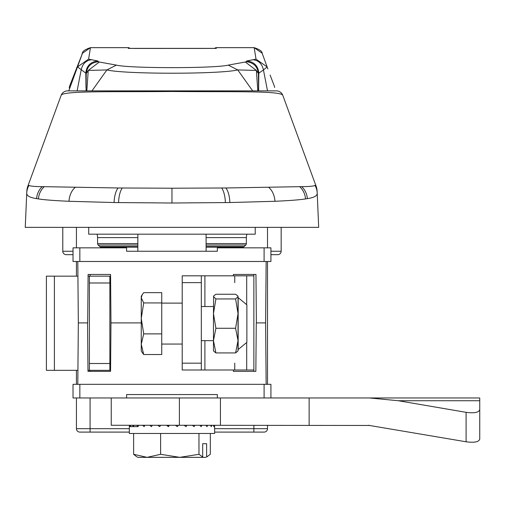 <?xml version="1.0" encoding="UTF-8"?>
<svg xmlns="http://www.w3.org/2000/svg" width="505" height="505" viewBox="0 0 505 505"><rect width="100%" height="100%" fill="white"/><g stroke="black" fill="none" stroke-linecap="round" stroke-linejoin="round"><path stroke-width="0.76" d="M214.625 428.682L253.864 428.682L253.864 432.097L264.102 432.097L214.625 432.097M76.432 428.682A3.415 3.415 0 0 0 79.847 432.097L90.079 432.097L79.847 432.097A3.415 3.415 0 0 1 76.432 428.682L76.432 397.972L76.432 428.682L129.318 428.682M179.395 397.972L126.591 397.972L126.591 394.563L217.352 394.563L217.352 397.972L179.395 397.972L179.395 425.273L111.239 425.273L111.239 397.972M368.669 425.273A10.239 4.311 90 0 1 369.508 425.469L466.102 441.787L466.102 412.326C474.334 413.412 478.879 412.516 479.75 409.631L479.75 398.028A37.534 15.806 -90 0 0 478.91 397.972L479.75 398.028M179.395 425.273L369.508 425.469M309.142 425.273L309.142 397.972L478.91 397.972L369.508 397.972L398.3 400.73L466.102 412.326M309.142 397.972L264.102 397.972L264.102 384.324L79.847 384.324L79.847 397.972L126.591 397.972M220.426 425.273L220.426 397.972M479.75 409.631L479.75 439.098C478.879 441.976 474.334 442.872 466.102 441.787M479.75 426.024L479.75 439.098M182.21 282.642L182.21 275.818L201.318 275.818L201.318 306.529L201.318 275.818L201.318 282.642L182.21 282.642L182.21 363.171L201.318 363.171L201.318 369.995L201.318 340.648L213.464 340.648M201.318 282.642L201.318 363.171M204.904 340.648L204.904 369.995L182.21 369.995L182.21 363.171M201.318 275.818L253.864 275.818L253.864 369.995L246.692 369.995L246.692 343.11M253.864 371.358L253.864 363.171M234.756 363.171L234.756 369.995M253.864 282.642L253.864 274.455M234.756 275.818L234.756 282.642M253.864 304.136L253.864 307.551L253.864 304.136M253.864 339.625L253.864 307.551M204.904 369.995L246.692 369.995M182.21 303.114L161.739 303.114L161.739 319.703M143.704 354.535L161.739 354.535L161.739 302.937L143.704 302.937L141.261 318.409L143.704 333.887L141.261 344.208L143.704 354.535L142.189 352.471M182.21 344.063L161.739 344.063L161.739 333.887L143.704 333.887M161.739 302.937L161.739 292.641L143.704 292.641L142.189 294.705L141.261 297.786L143.704 302.937M142.183 294.705L141.261 296.29L141.261 350.887L142.183 352.477M252.67 90.881L237.741 69.93C219.921 74.292 124.659 74.33 106.89 69.93L91.96 90.881M214.72 48.436A2.045 2.045 0 0 1 216.329 47.653L216.329 47.653A2.045 2.045 180 0 0 214.72 48.436M257.809 90.881L256.376 70.422L237.741 69.93L228.235 65.113L245.31 62.02L246.288 61.73L246.756 60.972L256.035 59.154L254.179 47.659L216.329 47.659L216.329 48.373A2.045 2.045 180 0 0 215.957 48.411M258.636 87.756L258.825 73.149L258.396 73.572L258.541 90.881M267.511 90.881L263.452 69.955L258.825 73.149C258.106 65.82 254.078 61.768 246.756 60.972M86.084 90.881L86.235 73.572L85.806 73.137L85.989 87.756M246.288 61.73C253.459 62.475 257.5 66.42 258.396 73.572L256.376 70.422L245.31 62.02M99.321 62.02L116.396 65.113L106.89 69.93L88.255 70.422L86.235 73.572C87.131 66.42 91.165 62.475 98.342 61.73L99.321 62.02L88.255 70.422L86.822 90.881M116.396 65.113C129.299 68.478 215.332 68.478 228.235 65.113M88.596 59.154L97.875 60.972C90.553 61.761 86.532 65.82 85.806 73.137L77.511 66.881L82.473 53.24L90.452 47.659L88.596 59.154L77.511 66.881L68.775 90.881M97.875 60.972L98.342 61.73M91.594 59.741C86.033 60.379 82.561 63.775 81.179 69.924L77.12 90.881M216.329 48.373L128.295 48.373A2.045 2.045 0 0 1 128.668 48.411M262.152 53.24L254.179 47.659C259.608 49.484 262.265 51.346 262.152 53.24L267.884 68.989M256.035 59.154L267.126 66.906L263.452 69.955C262.082 63.794 258.611 60.392 253.037 59.741M73.023 247.841L79.847 247.841L79.847 261.489L73.023 261.489L73.023 247.841M270.926 261.489L264.102 261.489L264.102 247.841L270.926 247.841L270.926 261.489M264.102 247.841L217.352 247.841L217.352 251.25L126.591 251.25L137.852 251.25L137.852 234.187M126.591 251.25L126.591 247.841L79.847 247.841M79.847 261.489L264.102 261.489M87.681 322.903L88.104 274.455L110.557 274.455L110.974 322.903L141.261 322.903L110.974 322.903L110.557 371.358L87.99 371.358L87.567 322.903L78.332 322.903L87.681 322.903M233.379 275.818L233.392 274.455L255.959 274.455L256.382 322.903L265.611 322.903L266.148 261.489M77.795 261.489L78.332 322.903L77.795 384.324M206.097 234.187L206.097 251.25L217.352 251.25M246.876 342.358L246.876 304.824L238.171 297.653L238.171 349.523L246.876 342.358M238.171 349.523L238.032 297.944M215.9 328.282L213.464 340.604L213.464 313.611L215.9 328.282L235.595 328.282L238.032 313.611L235.595 298.941L238.032 296.599L238.032 340.604L235.595 328.282M215.9 352.932L213.464 350.887L213.464 340.604L215.9 352.932L235.595 352.932L238.032 340.604L238.032 350.887L235.595 352.932M237.855 295.981L238.032 296.599L237.855 295.981L235.595 294.251L215.9 294.251L213.64 295.981L213.464 313.611L215.9 298.941L235.595 298.941M215.9 298.941L213.464 296.599L213.64 295.981M267.511 425.273L267.511 428.682A3.415 3.415 0 0 1 264.102 432.097M129.318 432.097L90.079 432.097L90.079 397.972M76.432 384.324L76.432 370.335L76.432 384.324M76.432 276.159L76.432 261.489L76.432 276.159M267.511 261.489L267.511 384.324M62.784 251.25A3.415 3.415 0 0 0 66.193 254.665A3.415 3.415 0 0 1 62.784 251.25L62.784 227.364L62.784 251.25L73.023 251.25M73.023 254.665L66.193 254.665L73.023 254.665M277.75 254.665L270.926 254.665L277.75 254.665A3.415 3.415 0 0 0 281.165 251.25L281.165 227.364M214.612 426.637L214.625 433.46L129.318 433.46L129.337 425.273M201.912 425.273L201.198 426.637L199.69 425.273M194.943 425.273L194.097 426.637L192.342 425.273M186.964 425.273L186.036 426.637L184.104 425.273M178.334 425.273L177.356 426.637L175.342 425.273M169.427 425.273L168.436 426.637L166.429 425.273M160.634 425.273L159.681 426.637L157.756 425.273M152.333 425.273L151.456 426.637L149.707 425.273M144.891 425.273L144.127 426.637L142.631 425.273M138.629 425.273L138.023 426.637L136.836 425.273M133.831 425.273L133.396 426.637L132.575 425.273M130.694 425.273L130.454 426.637L130.037 425.273M129.362 425.273L129.318 426.012M202.682 443.699L206.614 443.699L202.682 443.699L202.682 456.956L202.019 457.347L179.793 457.347L198.97 454.298L198.97 433.46M136.337 456.469L133.623 454.298L147.119 457.347L137.852 457.347L136.337 456.469M214.625 426.012L214.612 425.273M214.051 425.273L213.874 426.637L213.451 425.273M211.677 425.273L211.305 426.637L210.478 425.273M207.574 425.273L207.018 426.637L205.825 425.273M138.023 426.637L129.331 426.637M167.553 425.273L168.809 426.125M176.195 425.854L176.617 425.273M206.614 443.699L206.614 456.956L210.326 454.298L210.326 433.46M198.97 454.298L202.682 456.956M160.615 454.298L179.793 457.347L147.119 457.347L160.615 454.298L160.615 433.46M133.623 454.298L133.623 433.46M206.614 456.956L207.605 456.469M144.676 457.347L147.119 457.347M202.019 457.347L205.952 457.347M69.564 88.71A3.415 3.415 0 0 1 69.557 86.241L82.176 54.054M274.619 87.479A3.415 3.415 0 0 0 274.392 86.241L270.087 75.024L274.392 86.241M134.071 48.455A3.415 3.409 180 0 1 134.437 48.436L209.506 48.429A3.415 3.415 0 0 1 209.935 48.455M77.101 67.998L76.627 67.822M46.403 276.159L46.403 370.335L46.403 276.159L54.401 276.159L54.401 370.335L46.403 370.335M77.928 276.159L54.401 276.159M77.921 370.335L54.401 370.335M89.398 370.335L89.398 363.512L109.869 363.512L109.869 370.335L87.977 370.335M89.398 282.983L89.398 276.159L109.869 276.159L109.869 282.983L89.398 282.983L89.398 363.512M109.869 282.983L109.869 363.512M88.085 276.159L89.398 276.159M217.352 397.972L264.102 397.972M79.847 397.972L73.023 397.972L73.023 384.324L79.847 384.324M264.102 384.324L270.926 384.324L270.926 397.972M266.148 384.324L265.611 322.903L256.269 322.903L255.846 371.358L233.392 371.358L233.379 369.995M137.852 237.602L97.585 237.602L97.585 243.58A2.045 2.045 0 0 0 98.185 245.026L99.719 246.554A2.045 2.045 0 0 0 101.164 247.153L137.852 247.153M246.945 234.187A10.239 10.239 0 0 0 246.358 237.602L246.358 243.58A2.045 2.045 0 0 1 245.758 245.026L206.097 245.026M206.097 246.554L244.231 246.554A2.045 2.045 0 0 1 242.779 247.153L206.097 247.153M255.227 227.458A10.239 10.239 0 0 1 256.597 227.364M97.585 237.602A10.239 10.239 0 0 0 97.004 234.187M88.716 227.458A10.239 10.239 0 0 0 87.352 227.364M244.231 246.554L245.758 245.026M317.14 191.666L318.693 227.364L25.25 227.364L26.809 191.666M314.956 185.386A17.063 16.703 -2.5 0 1 317.197 192.96C317.462 195.757 314.179 197.644 307.349 198.629L305.512 198.926C299.818 199.835 289.63 200.624 274.947 201.287L229.863 202.543L171.971 203.01L114.079 202.543L68.996 201.287C54.313 200.624 44.131 199.835 38.437 198.926L36.594 198.629C29.732 197.588 26.449 195.7 26.752 192.96A17.063 16.703 -177.5 0 1 28.987 185.386C30.275 186.187 34.694 186.604 42.243 186.642L118.107 187.974L171.971 188.22L225.836 187.974L301.7 186.642C309.344 186.597 313.763 186.181 314.956 185.386L316.092 186.149A17.063 17.063 0 0 1 317.121 191.275M88.716 227.364L88.716 234.187L255.227 234.187L255.227 227.364M316.092 186.149L282.8 95.357C281.38 90.565 229.27 92.061 171.971 91.493C114.938 92.068 62.569 90.553 61.143 95.357L27.851 186.149L28.987 185.386M61.143 95.357A6.824 6.824 0 0 1 67.55 90.881L276.393 90.881A6.824 6.824 0 0 1 282.8 95.357M27.851 186.149A17.063 17.063 0 0 0 26.828 191.275M479.75 400.73L398.3 400.73M201.318 369.995L201.318 340.648M204.904 275.818L204.904 306.529M246.692 304.067L246.692 275.818M128.295 48.373L128.295 47.659A2.045 2.045 0 0 1 129.905 48.436L128.295 47.653L90.452 47.659C85.023 49.484 82.365 51.346 82.473 53.24M215.995 48.404L128.63 48.404M216.329 47.653L254.179 47.653M253.864 425.273L253.864 428.682L267.511 428.682M90.079 274.455L90.079 276.159M90.079 370.335L90.079 371.358M270.926 251.25L281.165 251.25M267.511 247.841L267.511 227.364M76.432 227.364L76.432 247.841M97.585 243.58L137.852 243.58M206.097 243.58L246.358 243.58M137.852 245.026L98.185 245.026M99.719 246.554L137.852 246.554M246.358 237.602L206.097 237.602M42.243 186.642A17.063 15.857 101.2 0 0 36.594 198.629M44.27 186.705A17.063 15.642 99.7 0 0 38.437 198.926M75.201 187.412A17.063 12.076 92.9 0 0 68.996 201.287M118.107 187.974A17.063 6.792 91.1 0 0 114.079 202.543M122.317 188.011A17.063 6.268 91 0 0 118.574 202.612M171.971 188.22L171.971 203.01M221.626 188.011A17.063 6.268 89 0 1 225.375 202.612M225.836 187.974A17.063 6.792 88.9 0 1 229.863 202.543M268.742 187.412A17.063 12.076 87.1 0 1 274.947 201.287M299.68 186.705A17.063 15.642 80.3 0 1 305.512 198.926M301.7 186.642A17.063 15.857 78.8 0 1 307.349 198.629M171.971 90.881L171.971 91.493M201.318 306.529L213.464 306.529M128.295 47.653L90.445 47.653M258.693 90.881L258.636 87.832M209.506 48.429L134.014 48.455M82.908 52.255L81.949 53.966"/></g></svg>
